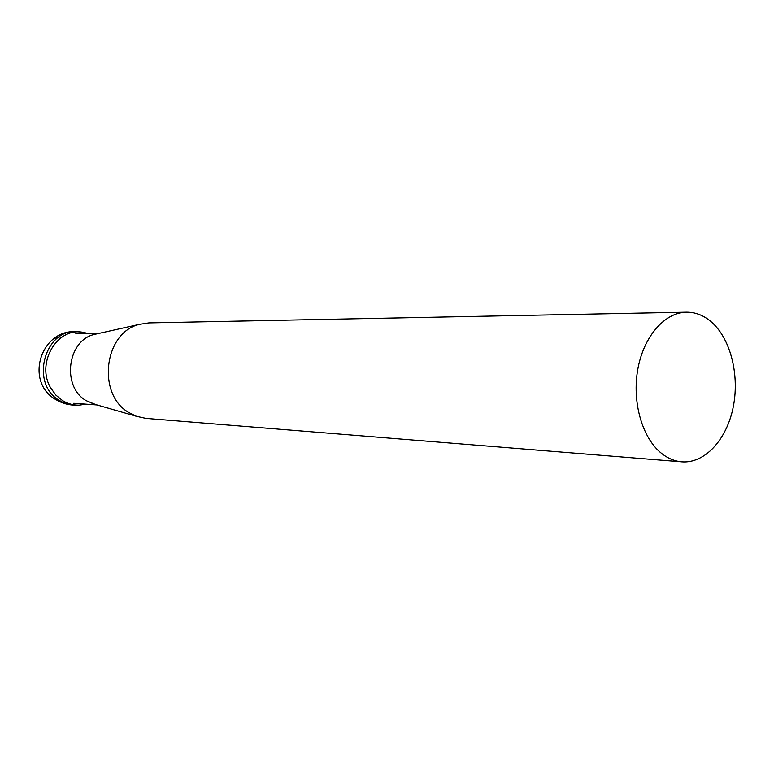 <?xml version="1.0" encoding="UTF-8"?>
<svg xmlns="http://www.w3.org/2000/svg" width="774" height="774" viewBox="0 0 774 774"><rect width="100%" height="100%" fill="white"/><g stroke="black" fill="none" stroke-linecap="round" stroke-linejoin="round"><path stroke-width="1.16" d="M97.824 333.642L94.089 334.474C67.115 340.783 61.581 386.932 86.253 400.69L95.666 404.55M681.788 461.836L145.957 418.386L136.466 416.306L128.968 412.61C96.615 394.45 103.958 332.597 139.272 324.393L148.869 322.893L686.354 312.164C664.673 312.435 643.678 336.429 637.824 369.169C631.855 401.87 642.188 437.929 661.393 453.264C667.788 458.372 674.589 461.227 681.788 461.836C704.514 463.674 726.186 440.319 732.949 408.401C739.818 376.522 731.169 339.96 712.206 322.681C704.359 315.599 695.739 312.096 686.354 312.164M88.159 333.439L81.328 332.027C55.97 328.486 36.165 364.051 50.736 387.997L55.922 395.137L62.53 400.574C67.696 403.738 73.22 405.266 79.093 405.16L86.001 404.163M54.103 338.509L59.037 336.971L61.939 337.135M77.4 331.775C40.703 327.973 23.82 382.472 56.444 399.906C62.568 403.515 69.167 405.266 76.258 405.16C70.357 405.276 64.813 403.747 59.627 400.564L55.177 399.103M59.627 400.564C29.112 383.807 45.037 326.889 78.493 331.843L80.032 331.94M75.842 333.555L99.188 333.333M73.714 403.293L97.002 404.937M91.99 403.496L136.466 416.306M94.089 334.474L139.272 324.393M77.797 405.16L76.258 405.16"/></g></svg>
